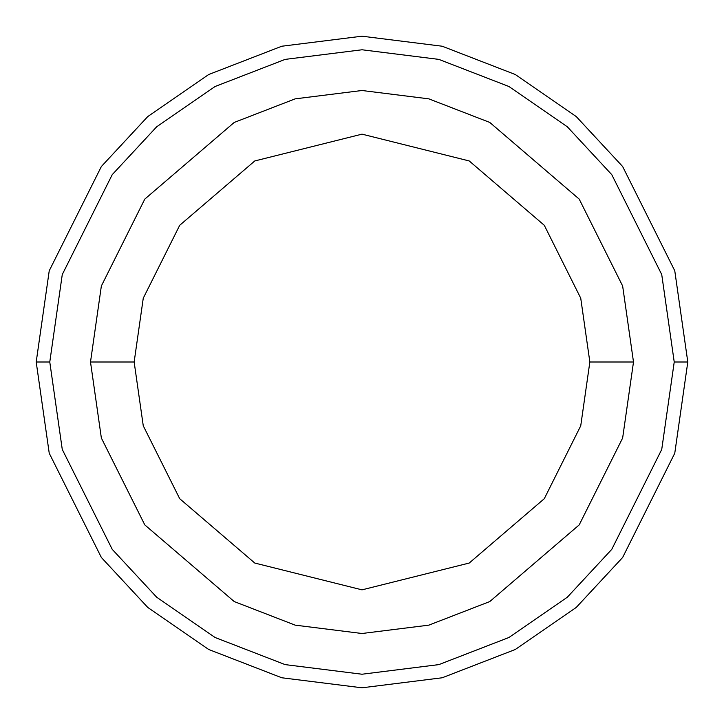 <?xml version="1.0" encoding="UTF-8"?>
<svg xmlns="http://www.w3.org/2000/svg" width="724" height="724" viewBox="0 0 724 724"><rect width="100%" height="100%" fill="white"/><g stroke="black" fill="none" stroke-linecap="round" stroke-linejoin="round"><path stroke-width="1.09" d="M674.225 362L661.736 449.423L611.78 549.335L567.299 597.237L508.927 637.491L438.853 664.614L362 674.225L285.147 664.614L215.073 637.491L156.701 597.237L112.22 549.335L62.264 449.423L49.775 362L36.2 362L49.232 453.224L101.36 557.48L147.777 607.463L208.684 649.473L281.799 677.773L362 687.8L442.201 677.773L515.316 649.473L576.223 607.463L622.64 557.48L674.768 453.224L687.8 362L674.225 362L661.736 274.577L611.78 174.665L567.299 126.763L508.927 86.509L438.853 59.386L362 49.775L285.147 59.386L215.073 86.509L156.701 126.763L112.22 174.665L62.264 274.577L49.775 362L62.264 449.423L112.22 549.335L156.701 597.237L215.073 637.491L285.147 664.614L362 674.225L438.853 664.614L508.927 637.491L567.299 597.237L611.78 549.335L661.736 449.423L674.225 362L687.8 362L674.768 453.224L622.64 557.48L576.223 607.463L515.316 649.473L442.201 677.773L362 687.8L281.799 677.773L208.684 649.473L147.777 607.463L101.36 557.48L49.232 453.224L36.2 362L49.232 270.776L101.36 166.52L147.777 116.537L208.684 74.527L281.799 46.227L362 36.2L442.201 46.227L515.316 74.527L576.223 116.537L622.64 166.52L674.768 270.776L687.8 362L674.768 270.776L622.64 166.52L576.223 116.537L515.316 74.527L442.201 46.227L362 36.2L281.799 46.227L208.684 74.527L147.777 116.537L101.36 166.52L49.232 270.776L36.2 362L49.775 362L62.264 274.577L112.22 174.665L156.701 126.763L215.073 86.509L285.147 59.386L362 49.775L438.853 59.386L508.927 86.509L567.299 126.763L611.78 174.665L661.736 274.577L674.225 362M633.5 362L622.64 438.02L579.2 524.9L489.768 601.563L428.834 625.147L362 633.5L295.166 625.147L234.232 601.563L144.8 524.9L101.36 438.02L90.5 362L101.36 438.02L144.8 524.9L234.232 601.563L295.166 625.147L362 633.5L428.834 625.147L489.768 601.563L579.2 524.9L622.64 438.02L633.5 362L589.852 362L580.739 425.803L544.285 498.709L469.224 563.046L362 589.852L254.776 563.046L179.715 498.709L143.262 425.803L134.148 362L90.5 362L134.148 362L143.262 425.803L179.715 498.709L254.776 563.046L362 589.852L469.224 563.046L544.285 498.709L580.739 425.803L589.852 362L580.739 298.197L544.285 225.291L469.224 160.954L362 134.148L254.776 160.954L179.715 225.291L143.262 298.197L134.148 362L143.262 298.197L179.715 225.291L254.776 160.954L362 134.148L469.224 160.954L544.285 225.291L580.739 298.197L589.852 362L633.5 362L622.64 285.98L579.2 199.1L489.768 122.437L428.834 98.853L362 90.5L295.166 98.853L234.232 122.437L144.8 199.1L101.36 285.98L90.5 362L101.36 285.98L144.8 199.1L234.232 122.437L295.166 98.853L362 90.5L428.834 98.853L489.768 122.437L579.2 199.1L622.64 285.98L633.5 362"/></g></svg>
